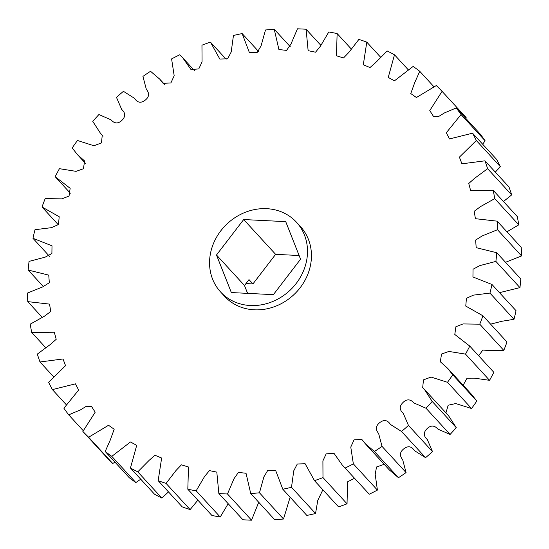 <?xml version="1.0" encoding="UTF-8"?>
<svg xmlns="http://www.w3.org/2000/svg" width="549" height="549" viewBox="0 0 549 549"><rect width="100%" height="100%" fill="white"/><g stroke="black" fill="none" stroke-linecap="round" stroke-linejoin="round"><path stroke-width="0.82" d="M220.568 291.944L224.507 296.24A51.531 45.752 -42.5 0 0 254.283 309.814A51.531 45.752 -42.5 0 0 304.784 280.69A51.531 45.752 -42.5 0 0 300.44 226.552L296.494 222.256A51.531 45.752 137.5 0 1 300.845 276.387A51.531 45.752 137.5 0 1 250.337 305.519A51.531 45.752 137.5 0 1 220.568 291.944A51.531 45.752 137.5 0 1 216.217 237.806A51.531 45.752 137.5 0 1 266.718 208.682A51.531 45.752 137.5 0 1 296.494 222.256M248.491 293.413L246.947 291.732L244.49 285.507L248.999 279.626L252.945 283.922L275.625 254.345L299.109 255.518M465.744 118.303L466.128 117.548L442.075 91.347L429.764 110.575L433.374 116.264L438.987 116.292L444.477 112.909L456.233 107.94L480.286 134.148A247.345 219.593 -42.5 0 1 485.103 140.764L461.05 114.556L446.316 132.728L449.487 138.952L472.552 133.187L496.605 159.395A247.345 219.593 -42.5 0 1 500.379 166.711L476.333 140.503L459.396 157.131L461.935 163.822L484.952 160.823L509.005 187.031A247.345 219.593 -42.5 0 1 511.675 194.909L487.622 168.701L474.562 178.343L468.75 183.49L470.637 190.572L493.215 190.331L517.268 216.539A247.345 219.593 -42.5 0 1 518.778 224.836L494.724 198.628L480.43 206.65L474.192 211.303L475.413 218.687L497.174 221.165L521.227 247.373A247.345 219.593 -42.5 0 1 521.55 255.93L497.497 229.722L482.214 235.926L475.633 240.057L476.189 247.661L496.763 252.746L520.816 278.954A247.345 219.593 -42.5 0 1 519.944 287.614L495.891 261.406L479.874 265.599L473.046 269.23L472.943 276.964L491.986 284.492L516.039 310.7A247.345 219.593 -42.5 0 1 513.994 319.298L489.941 293.091L473.464 295.129L466.444 298.292L465.758 306.067L482.942 315.805L506.988 342.013A247.345 219.593 -42.5 0 1 503.804 350.392L479.751 324.185L463.082 323.931L455.903 326.724L454.792 334.478L469.779 346.103L493.832 372.311A247.345 219.593 -42.5 0 1 489.564 380.32L465.511 354.112L448.89 351.435L441.554 354.043L440.298 361.764L447.476 368.146L452.76 374.83L476.813 401.038L471.529 394.354L447.476 368.146M482.667 144.209L485.103 140.764M495.308 172.105L500.379 166.711M503.467 201.504L511.675 194.909M506.947 231.808L518.778 224.836M505.526 262.292L521.55 255.93M499.487 292.665L519.944 287.614M490.607 324.164L501.793 321.282L513.994 319.298M478.659 355.779L482.832 350.056L489.729 350.55L503.804 350.392M463.157 385.233L467.041 378.186L474.398 378.158L489.564 380.32M445.939 412.834L448.183 405.224L455.697 403.556L471.543 408.518A247.345 219.593 -42.5 0 0 476.813 401.038M456.246 427.644L448.437 415.552L424.384 389.344L432.2 401.436L456.246 427.644A247.345 219.593 -42.5 0 1 450.077 434.458L426.031 408.257L413.905 402.932C410.398 399.006 406.761 398.869 402.98 402.513C399.253 406.212 399.349 409.829 403.261 413.349L408.47 425.434L432.523 451.642L427.314 439.557C423.403 436.03 423.306 432.42 427.026 428.721C430.807 425.077 434.451 425.214 437.958 429.14L450.077 434.458M398.464 477.712L374.411 451.504L365.215 443.647L389.262 469.855L398.464 477.712A247.345 219.593 -42.5 0 0 406.075 472.586L402.671 459.712C399.349 455.629 399.761 451.978 403.899 448.759C408.085 445.603 411.62 446.241 414.488 450.667L425.564 457.674A247.345 219.593 -42.5 0 0 432.523 451.642M369.278 494.21L342.116 464.845L369.278 494.21A247.345 219.593 -42.5 0 0 377.403 490.085L375.187 474.309L376.532 466.986L384.176 464.317M342.116 464.845L333.984 453.296L326.175 453.865L322.901 460.865L322.99 477.609A247.345 219.593 137.5 0 1 314.495 480.656L338.548 506.864A247.345 219.593 -42.5 0 0 347.037 503.81L347.579 481.823L354.469 478.303M314.495 480.656L305.127 463.733L297.297 464.001L293.749 470.829L291.498 487.306A247.345 219.593 137.5 0 1 282.797 489.221L306.85 515.429A247.345 219.593 -42.5 0 0 315.545 513.514L317.775 500.386L322.874 489.783M282.797 489.221L275.646 470.445L267.871 470.198L263.918 476.827L259.464 492.796A247.345 219.593 137.5 0 1 250.721 493.544L274.768 519.752A247.345 219.593 -42.5 0 0 283.517 519.004L290.126 497.209M250.721 493.544L246.034 473.265L238.396 472.401L233.97 478.769L227.485 493.976A247.345 219.593 137.5 0 1 218.859 493.544L242.912 519.752A247.345 219.593 -42.5 0 0 251.538 520.184L258.723 502.273M218.859 493.544L216.807 472.113L209.402 470.61L204.489 476.635L196.158 490.827A247.345 219.593 137.5 0 1 187.813 489.221L211.866 515.429A247.345 219.593 -42.5 0 0 220.211 517.028L228.178 503.701M187.813 489.221L188.506 467.007L181.41 464.852L176.03 470.466L166.073 483.394A247.345 219.593 137.5 0 1 158.16 480.649L182.213 506.857A247.345 219.593 -42.5 0 0 190.119 509.602L197.866 500.166M158.16 480.649L161.639 458.031L154.948 455.251L149.129 460.357L137.778 471.838A247.345 219.593 137.5 0 1 130.449 467.995L154.502 494.203A247.345 219.593 -42.5 0 0 161.825 498.046L168.502 491.918M130.449 467.995L136.708 445.356L130.49 441.972L111.804 456.356A247.345 219.593 137.5 0 1 105.195 451.491L129.248 477.699A247.345 219.593 -42.5 0 0 135.857 482.564L140.736 479.202M105.195 451.491L110.246 440.106L114.185 429.229L108.524 425.276L88.643 437.244A247.345 219.593 137.5 0 1 82.872 431.452L106.925 457.653A247.345 219.593 -42.5 0 0 112.689 463.445L115.077 462.258M82.872 431.452L95.183 412.217L91.573 406.528L85.96 406.5L80.47 409.883L68.714 414.852A247.345 219.593 137.5 0 1 63.897 408.236L78.631 390.065L75.46 383.84L52.395 389.605A247.345 219.593 137.5 0 1 48.621 382.289L65.551 365.668L63.011 358.971L39.995 361.969A247.345 219.593 137.5 0 1 37.325 354.091L50.384 344.449L56.204 339.303L54.31 332.22L31.732 332.461A247.345 219.593 137.5 0 1 30.222 324.164L44.517 316.142L50.755 311.496L49.534 304.105L27.773 301.627A247.345 219.593 137.5 0 1 27.45 293.07L42.733 286.873L49.314 282.735L48.758 275.131L28.184 270.046A247.345 219.593 137.5 0 1 29.056 261.386L45.073 257.193L51.901 253.563L52.004 245.828L32.961 238.3A247.345 219.593 137.5 0 1 35.006 229.702L51.482 227.663L58.503 224.5L59.189 216.725L42.012 206.987L58.393 224.836M42.012 206.987A247.345 219.593 137.5 0 1 45.196 198.608L61.865 198.862L69.044 196.075L70.155 188.314L55.168 176.689L70.341 193.221M55.168 176.689A247.345 219.593 137.5 0 1 59.436 168.68L76.057 171.357L83.393 168.749L84.649 161.029L77.471 154.646L72.187 147.962A247.345 219.593 137.5 0 1 77.457 140.482L93.879 145.739L101.476 142.925L102.258 135.171L100.563 133.448L92.754 121.356A247.345 219.593 137.5 0 1 98.923 114.542L111.042 119.86C114.549 123.786 118.193 123.923 121.974 120.279C125.694 116.58 125.597 112.97 121.686 109.443L116.477 97.358A247.345 219.593 137.5 0 1 123.436 91.326L134.512 98.333C137.38 102.759 140.915 103.397 145.101 100.241C149.239 97.022 149.651 93.371 146.329 89.288L142.925 76.414A247.345 219.593 137.5 0 1 150.536 71.288L159.738 79.145L163.122 83.373L170.904 82.92L174.177 75.721L171.597 58.915A247.345 219.593 137.5 0 1 179.722 54.79L182.831 57.947L190.963 69.497L198.772 68.927L202.046 61.927L201.963 45.19A247.345 219.593 137.5 0 1 210.452 42.136L219.826 59.059L227.65 58.798L231.198 51.97L233.455 35.486A247.345 219.593 137.5 0 1 242.15 33.571L249.301 52.347L257.076 52.594L261.036 45.972L265.483 29.996A247.345 219.593 137.5 0 1 274.232 29.248L278.913 49.534L286.551 50.391L290.977 44.023L297.462 28.816A247.345 219.593 137.5 0 1 306.088 29.248L308.14 50.68L315.545 52.189L320.458 46.157L328.789 31.972A247.345 219.593 137.5 0 1 337.134 33.571L336.441 55.785L343.537 57.94L348.917 52.333L358.881 39.398A247.345 219.593 137.5 0 1 366.787 42.143L363.308 64.761L369.999 67.548L375.825 62.435L387.175 50.954A247.345 219.593 137.5 0 1 394.498 54.797L388.239 77.436L394.457 80.82L413.143 66.436A247.345 219.593 137.5 0 1 419.752 71.301L414.701 82.693L410.769 93.563L416.423 97.516L436.311 85.555A247.345 219.593 137.5 0 1 442.075 91.347M226.126 59.217L210.452 42.136M258.874 51.791L242.15 33.571M290.277 46.727L274.232 29.248M320.822 45.299L306.088 29.248M351.134 48.834L337.134 33.571M380.498 57.082L366.787 42.143M408.264 69.798L394.498 54.797M433.923 86.742L419.752 71.301M471.543 408.518L447.497 382.31L431.068 377.06L423.471 379.867L422.689 387.621L424.384 389.344M425.564 457.674L401.518 431.466L390.442 424.459C387.567 420.033 384.039 419.395 379.846 422.552C375.708 425.77 375.296 429.421 378.625 433.504L382.029 446.378L406.075 472.586M365.215 443.647L361.832 439.42L354.043 439.873L350.77 447.071L353.35 463.878L377.403 490.085M322.99 477.609L347.037 503.81M291.498 487.306L315.545 513.514M259.464 492.796L283.517 519.004M227.485 493.976L251.538 520.184M196.158 490.827L220.211 517.028M166.073 483.394L190.119 509.602M137.778 471.838L161.825 498.046M111.804 456.356L135.857 482.564M88.643 437.244L112.689 463.445M68.714 414.852L83.256 430.697M52.395 389.605L66.333 404.791M39.995 361.969L53.692 376.895M31.732 332.461L45.533 347.496M27.773 301.627L42.053 317.192M28.184 270.046L43.474 286.708M32.961 238.3L49.513 256.335M353.35 463.878A247.345 219.593 137.5 0 1 345.225 468.009M382.029 446.378A247.345 219.593 137.5 0 1 374.411 451.504M408.47 425.434A247.345 219.593 137.5 0 1 401.518 431.466M432.2 401.436A247.345 219.593 137.5 0 1 426.031 408.257M452.76 374.83A247.345 219.593 137.5 0 1 447.497 382.31M469.779 346.103A247.345 219.593 137.5 0 1 465.511 354.112M482.942 315.805A247.345 219.593 137.5 0 1 479.751 324.185M491.986 284.492A247.345 219.593 137.5 0 1 489.941 293.091M496.763 252.746A247.345 219.593 137.5 0 1 495.891 261.406M497.174 221.165A247.345 219.593 137.5 0 1 497.497 229.722M493.215 190.331A247.345 219.593 137.5 0 1 494.724 198.628M484.952 160.823A247.345 219.593 137.5 0 1 487.622 168.701M472.552 133.187A247.345 219.593 137.5 0 1 476.333 140.503M456.233 107.94A247.345 219.593 137.5 0 1 461.05 114.556M245.966 283.579L252.945 283.922M273.375 294.655L231.335 292.555L216.491 255.004L243.687 219.545L285.72 221.638L300.564 259.197L273.375 294.655M216.491 255.004L244.49 285.507M243.687 219.545L275.625 254.345M77.471 154.646L85.843 163.767M100.563 133.448L103.061 136.166M159.738 79.145L164.824 84.683M182.831 57.947L194.531 70.697"/></g></svg>
